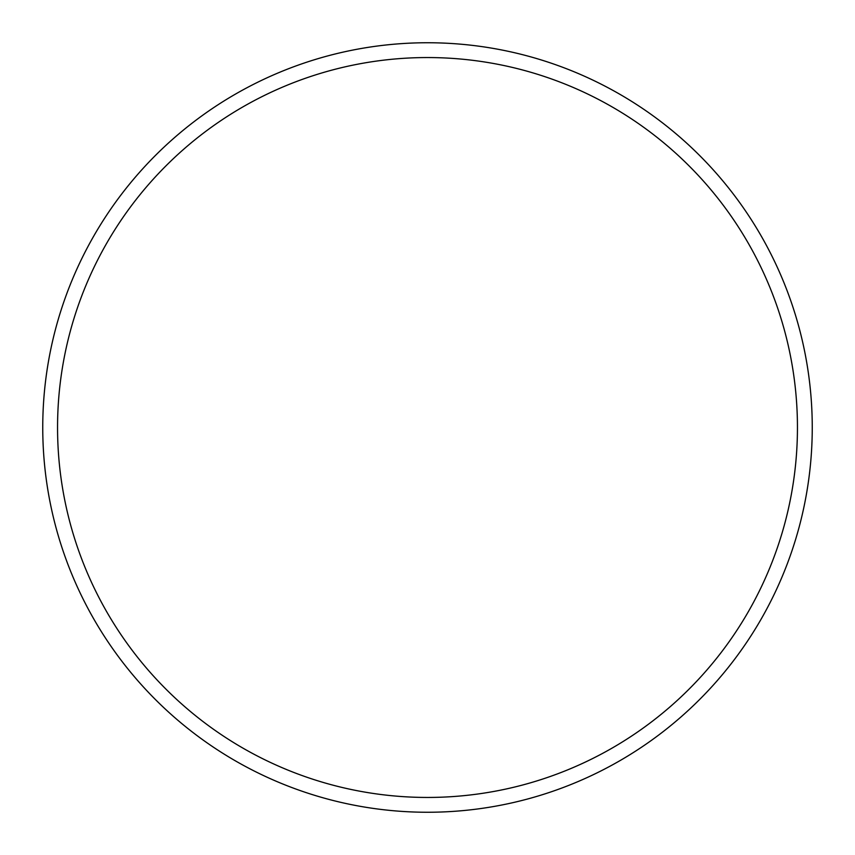 <?xml version="1.0" encoding="UTF-8"?>
<svg xmlns="http://www.w3.org/2000/svg" width="855" height="855" viewBox="0 0 855 855"><rect width="100%" height="100%" fill="white"/><g stroke="black" fill="none" stroke-linecap="round" stroke-linejoin="round"><path stroke-width="1.28" d="M797.448 427.5A369.948 369.948 0 0 0 427.5 57.552A369.948 369.948 0 0 0 57.552 427.5A369.948 369.948 0 0 0 427.5 797.448A369.948 369.948 0 0 0 797.448 427.5M42.75 427.5A384.75 384.75 0 0 1 427.5 42.75A384.75 384.75 0 0 1 812.25 427.5A384.75 384.75 0 0 1 427.5 812.25A384.75 384.75 0 0 1 42.75 427.5"/></g></svg>
